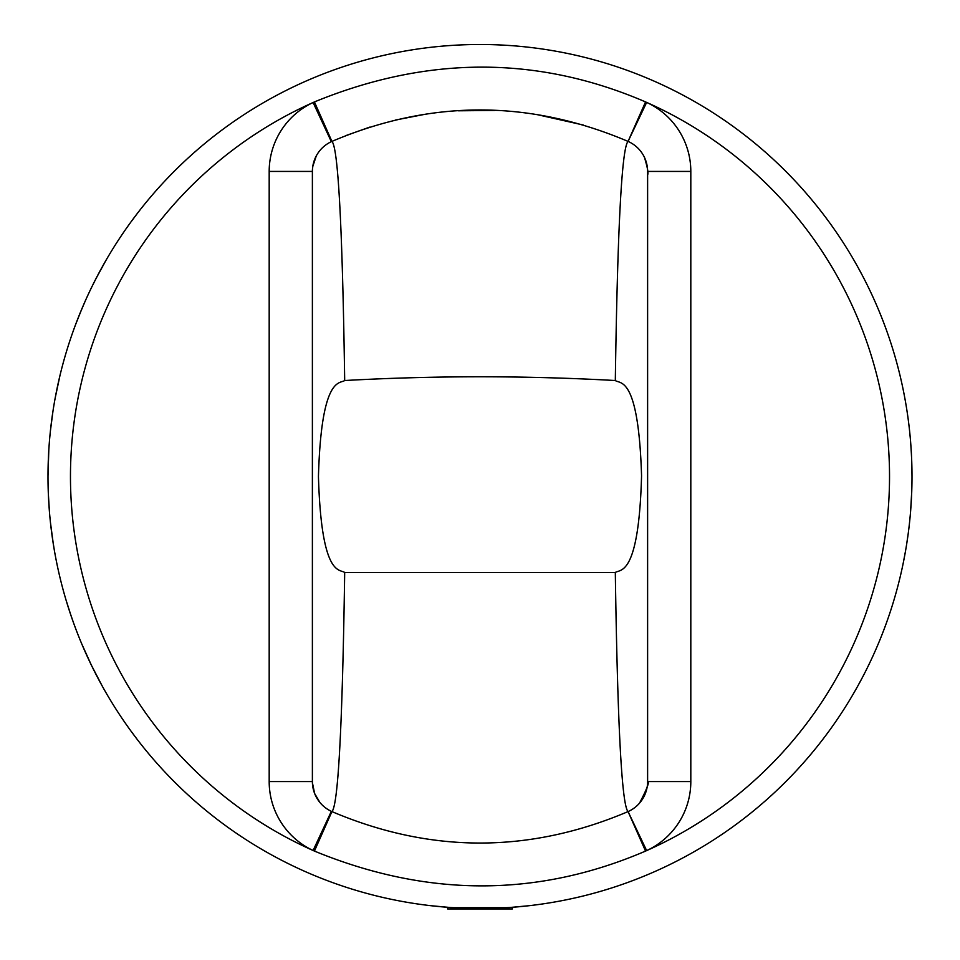<?xml version="1.0" encoding="UTF-8"?>
<svg xmlns="http://www.w3.org/2000/svg" width="960" height="960" viewBox="0 0 960 960"><rect width="100%" height="100%" fill="white"/><g stroke="black" fill="none" stroke-linecap="round" stroke-linejoin="round"><path stroke-width="1.44" d="M647.616 269.952L647.616 232.008M647.616 208.752L647.616 182.52M647.616 175.2L647.616 172.044M690.816 171.432L647.616 171.432L647.616 781.56A32.832 32.832 0 0 0 647.616 781.56A32.832 32.832 0 0 1 628.068 811.584C529.356 853.524 430.632 853.524 331.92 811.584C430.632 853.524 529.356 853.524 628.068 811.584L646.644 850.596A409.536 409.536 0 0 0 646.644 102.408L645.552 101.916C537.876 55.536 427.512 55.548 314.424 101.928L313.104 102.516A409.536 409.536 0 0 0 313.104 850.488L314.424 851.076C427.248 897.468 537.624 897.468 645.552 851.088L646.644 850.596A76.032 76.032 0 0 0 690.816 781.56L690.816 171.432A76.032 76.032 0 0 0 646.644 102.408L628.068 141.408C529.356 99.48 430.632 99.48 331.92 141.408L331.344 141.672L313.104 102.516A76.032 76.032 0 0 0 269.184 171.432L269.184 781.572A76.032 76.032 0 0 0 313.104 850.488L331.344 811.332L331.92 811.584C338.172 805.536 342.432 725.832 344.688 572.484C339.888 568.824 321.384 577.632 318.444 476.472C321.348 375.312 340.056 384.036 344.688 380.52C342.432 227.184 338.172 147.48 331.92 141.408A32.832 32.832 0 0 0 312.384 171.432L312.384 206.4M48 476.496A432 432 0 0 0 453.684 907.704L506.316 907.704A432 432 0 0 0 912 476.496A432 432 0 0 0 480 44.496A432 432 0 0 0 48 476.496M583.296 125.016L537.408 114.684M494.748 110.46L458.388 110.796M424.536 114.384L395.448 120.048M369.744 127.128L345.564 135.696M647.616 171.432A32.832 32.832 -0 0 0 628.068 141.408C621.816 147.48 617.568 227.184 615.312 380.52C619.992 384.216 638.484 375.06 641.556 475.8C638.784 577.416 620.052 569.004 615.312 572.484L344.688 572.484M647.616 593.148L647.616 569.58M647.616 378.648L647.616 341.22M269.184 781.572L312.384 781.572A32.832 32.832 180 0 0 331.92 811.584L314.424 851.076M312.384 233.7L312.384 298.512M312.384 654.48L312.384 717.504M312.384 745.008L312.384 780.948M312.384 781.572L312.384 171.432A32.832 32.832 0 0 0 312.384 171.432A32.832 32.832 0 0 1 312.384 171.36M312.384 607.248L312.384 577.116M312.384 523.608L312.384 515.892M312.384 380.952L312.384 335.808M344.688 380.52C434.904 375.54 525.12 375.54 615.312 380.52M615.312 572.484C617.568 725.82 621.816 805.524 628.068 811.584L645.552 851.088M117.036 242.244L118.476 240.012L117.036 242.244M122.724 233.652L124.092 231.648L122.724 233.652M126.708 227.892L127.944 226.14L126.708 227.892M131.316 221.472L137.268 213.516L131.316 221.472M873.612 298.464L872.508 296.052L873.612 298.464M869.244 289.128L868.188 286.944L869.244 289.128M866.16 282.84L865.2 280.932L866.16 282.84M862.548 275.808L857.832 267.06L862.548 275.808M873.612 654.54L872.508 656.952L873.612 654.54M869.244 663.876L868.188 666.048L869.244 663.876M866.16 670.164L865.2 672.072L866.16 670.164M862.548 677.196L857.832 685.944L862.548 677.196M506.316 907.704L509.016 907.524M511.62 907.344L514.104 907.152M518.724 906.768L520.836 906.564M524.952 906.156L529.668 905.64M430.956 905.712L448.788 907.368M453.696 907.704L506.304 907.704M511.212 907.368L529.044 905.712M433.848 906.024L435.048 906.156M439.164 906.564L448.38 907.344M450.984 907.524L453.684 907.704M117.036 710.76L118.476 712.98L117.036 710.76M122.724 719.352L124.092 721.344L122.724 719.352M126.708 725.112L127.944 726.864L126.708 725.112M131.316 731.532L137.268 739.488L131.316 731.532M447.168 907.248L448.428 907.344M510.972 907.392L506.064 907.716M503.58 907.86L502.392 907.92M501.252 907.98L494.472 908.256M490.224 908.376L487.632 908.436M485.604 908.46L482.28 908.496M477.612 908.496L474.78 908.472M472.368 908.436L469.788 908.376M465.456 908.256L458.748 907.98M457.608 907.92L456.42 907.86M453.936 907.716L449.028 907.392M511.572 907.344L512.832 907.248M85.212 301.104L79.74 313.956M92.124 286.308L96.276 278.064M100.428 270.216L97.824 275.076M81.756 309.096L75.936 323.676M105.876 260.496L96.144 278.316M59.964 375.516L55.152 398.196M58.104 383.616L55.452 396.576M59.016 379.572L57.408 386.856M69.816 612.036L73.152 621.756M66.24 600.696L70.896 615.276M68.76 608.796L69.276 610.416M66.732 602.316L67.476 604.752M81.984 644.436L91.536 665.496L102.504 686.556M52.968 411.156L50.448 430.596M48.804 450.216L48 475.956M48.264 461.376L48.156 464.712M51.384 422.496L50.988 425.736M48.948 505.116L49.296 509.976M51.252 529.428L51.66 532.656M52.224 536.772L54.108 548.856M50.508 522.936L53.304 543.996M48.348 493.776L49.428 511.596M48.444 456.9L48.504 455.76L48.444 456.9M48.588 453.864L48.672 452.316L48.588 453.864M50.016 434.844L50.16 433.356L50.016 434.844M50.808 427.368L50.904 426.456L50.808 427.368M51.648 420.516L51.78 419.508M50.052 518.544L49.98 517.836M49.212 508.788L49.152 508.08M49.224 508.944L49.068 506.88M48.552 498.42L48.624 499.764M48.432 495.84L48.252 491.292L48.432 495.84M49.872 516.732L50.136 519.372M50.244 520.464L50.424 522.156M911.616 494.64L911.94 483.84M910.632 510.84L911.76 491.04M912 476.64L911.868 465.84M910.128 436.32L910.512 440.64M911.508 455.76L910.728 443.34M911.688 460.08L911.268 451.44M910.992 446.94L910.92 446.04M911.388 453.6L911.472 455.04M911.952 470.34L911.916 468.288M903.384 562.32L905.556 550.8M906.528 545.04L908.22 533.52M910.344 438.72L909.708 432M910.632 442.08L910.32 438.48M908.064 418.32L907.56 414.72L908.064 418.32M909.072 426.24L908.544 421.92M905.484 401.76L904.704 397.44M898.632 369.876L896.796 362.88M898.5 369.36L897.948 367.2M905.256 552.528L906.192 547.128M910.752 509.328L910.632 510.876M910.608 511.128L910.536 512.028M909.312 524.628L909.696 521.028L909.312 524.628M908.784 529.128L909 527.328M911.124 503.928L911.244 502.128M908.676 530.028L909.204 525.528M447.6 907.284L447.6 908.94L512.4 908.94L512.4 907.284M690.816 781.56L647.616 781.56M314.424 101.928L331.92 141.408M645.552 101.916L628.068 141.408M269.184 171.432L312.384 171.432M639.492 803.184C647.124 788.58 649.836 781.368 647.616 781.56L647.616 174.828C648.588 173.424 647.532 167.604 644.46 157.38M316.284 155.904L312.744 166.608L312.384 171.444L312.408 782.7L314.616 793.476L319.932 802.512"/></g></svg>
